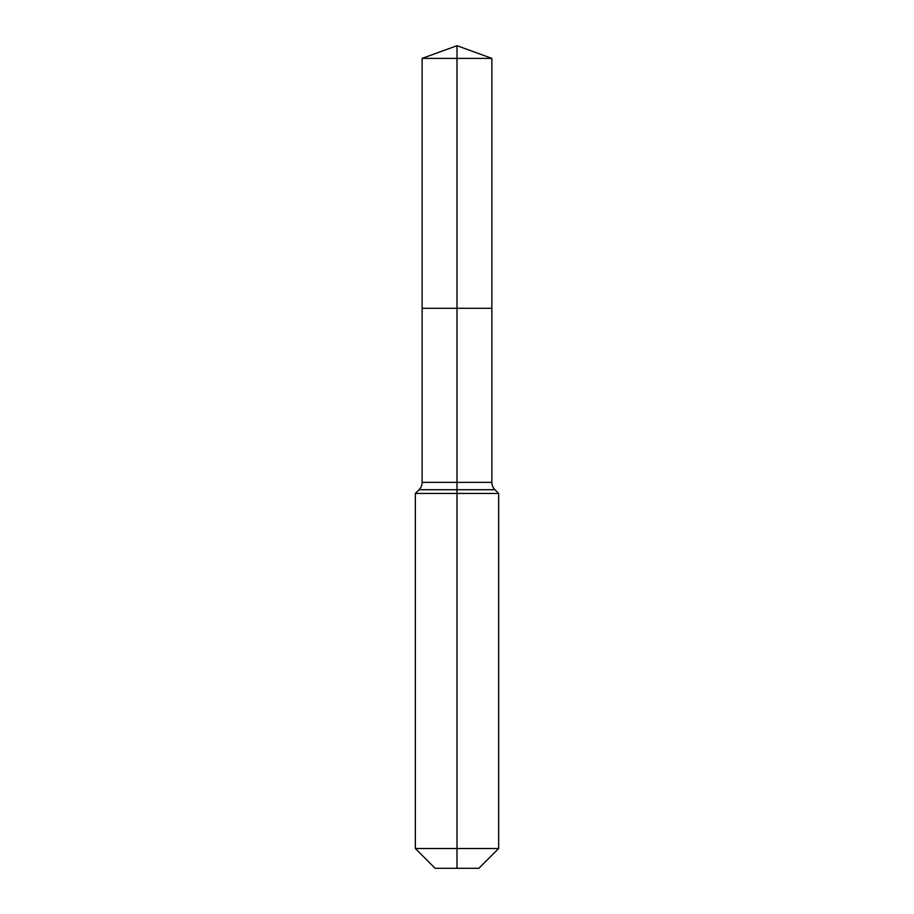 <?xml version="1.0" encoding="UTF-8"?>
<svg xmlns="http://www.w3.org/2000/svg" width="914" height="914" viewBox="0 0 914 914"><rect width="100%" height="100%" fill="white"/><g stroke="black" fill="none" stroke-linecap="round" stroke-linejoin="round"><path stroke-width="0.69" stroke-dasharray="4.57 3.43" d="M491.881 58.393L422.119 58.393M478.867 868.3L457 868.3L457 308.304L491.881 308.304L422.119 308.304L457 308.304L457 45.7M498.656 848.512L415.344 848.512M498.656 493.446L415.344 493.446M457 868.3L435.133 868.3M491.881 482.364L422.119 482.364M494.931 489.721L419.069 489.721"/><path stroke-width="1.37" d="M415.344 848.512L498.656 848.512L478.867 868.3L435.133 868.3L415.344 848.512L415.344 493.446L457 493.446L457 489.721L419.069 489.721A10.408 10.408 0 0 0 422.119 482.364L422.119 308.304L457 308.304L457 58.393L491.881 58.393L457 45.7L457 58.393L422.119 58.393L422.119 308.304L491.881 308.304L491.881 58.393M494.931 489.721L457 489.721L457 308.304L491.881 308.304L491.881 482.364A10.408 10.408 0 0 0 494.931 489.721L498.656 493.446L457 493.446L457 868.3M422.119 482.364L491.881 482.364M457 45.7L422.119 58.393M498.656 848.512L498.656 493.446M419.069 489.721L415.344 493.446"/></g></svg>

